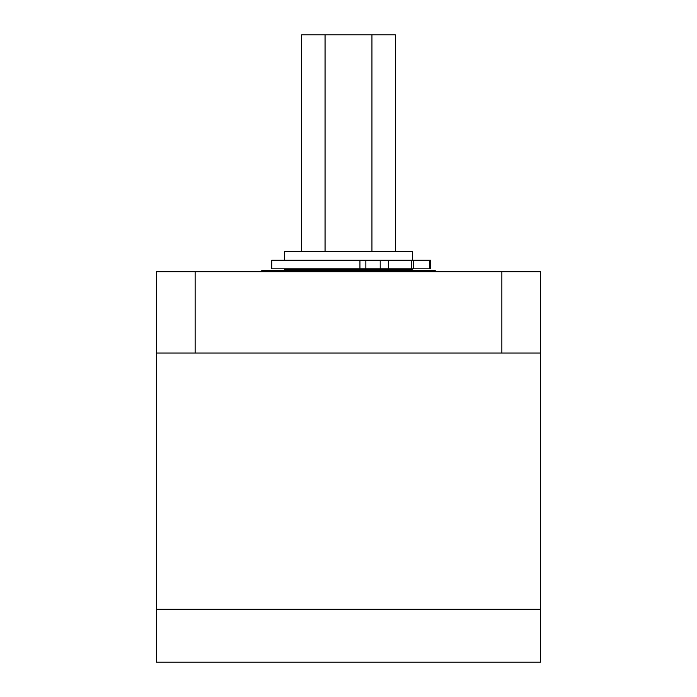 <?xml version="1.0" encoding="UTF-8"?>
<svg xmlns="http://www.w3.org/2000/svg" width="697" height="697" viewBox="0 0 697 697"><rect width="100%" height="100%" fill="white"/><g stroke="black" fill="none" stroke-linecap="round" stroke-linejoin="round"><path stroke-width="1.05" d="M484.345 609.213L540.619 609.213L540.619 662.15L156.381 662.15L156.381 609.213L484.345 609.213M348.5 609.213L540.619 609.213L540.619 353.057L156.381 353.057L156.381 609.213L348.5 609.213M412.537 270.645L412.537 269.661L284.463 269.661L284.463 270.645M412.537 260.269L412.537 251.73L284.463 251.73L284.463 260.269M301.609 251.73L301.609 34.85L395.391 34.85L395.391 251.73M371.945 251.73L371.945 34.85M325.055 251.73L325.055 34.85M156.381 353.057L156.381 271.725L540.619 271.725L540.619 353.057M261.75 271.725L261.75 270.645L435.25 270.645L435.25 271.725M365.847 260.269L365.847 268.807L271.769 268.807L271.769 260.269L430.493 260.269L430.493 268.807L429.683 268.807L429.683 260.269M388.325 260.269L388.325 268.807L429.683 268.807M388.325 268.807L380.213 268.807L380.213 260.269M365.847 268.807L380.213 268.807M413.678 260.269L413.678 268.807M411.491 260.269L411.491 268.807M195.143 271.725L195.143 353.057M501.857 271.725L501.857 353.057M359.94 268.807L359.94 260.269M409.548 269.661L409.548 268.807M287.452 269.661L287.452 268.807"/></g></svg>
